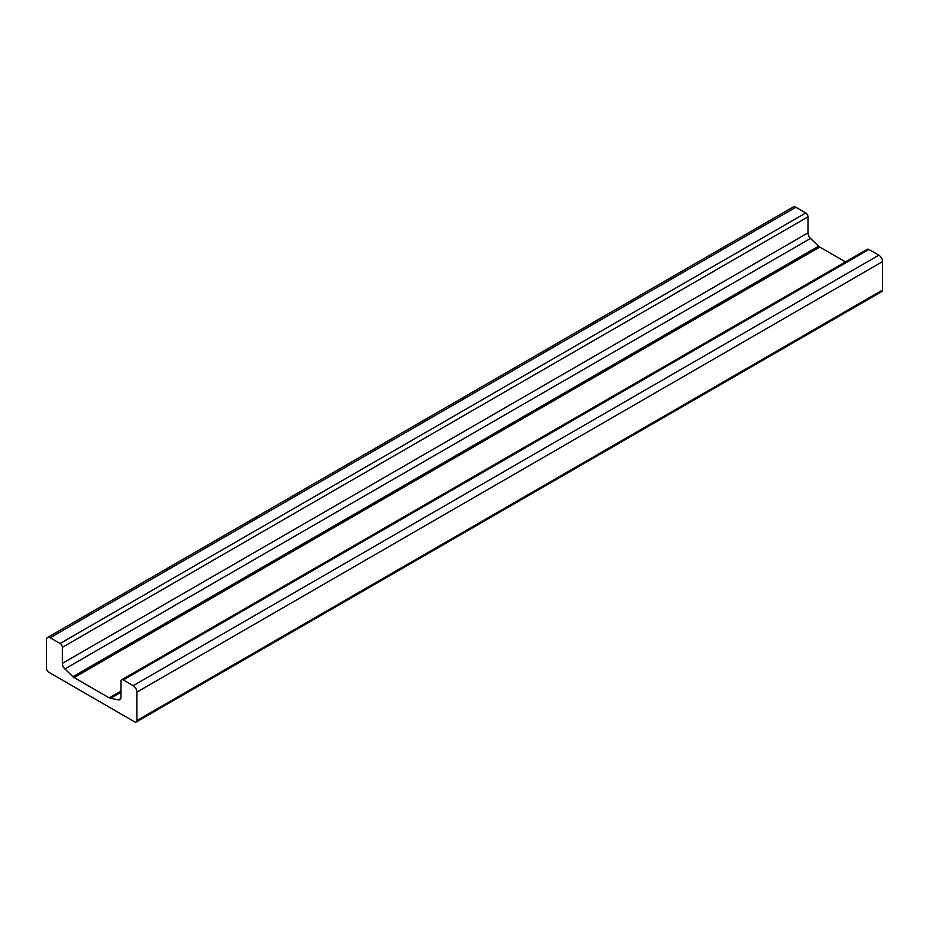 <?xml version="1.0" encoding="UTF-8"?>
<svg xmlns="http://www.w3.org/2000/svg" width="929" height="929" viewBox="0 0 929 929"><rect width="100%" height="100%" fill="white"/><g stroke="black" fill="none" stroke-linecap="round" stroke-linejoin="round"><path stroke-width="1.39" d="M47.542 637.503A5.272 3.042 -120 0 0 46.45 639.918L46.45 668.334A3.159 1.823 -120 0 0 48.691 672.201L134.659 721.845A3.159 1.823 -120 0 0 136.238 721.996A3.159 1.823 -120 0 0 136.9 720.544L136.9 692.14A5.272 3.042 -120 0 0 133.172 685.683L123.255 679.947A3.159 1.823 -120 0 0 121.676 679.796A3.159 1.823 -120 0 0 121.014 681.247L121.014 697.249A5.272 3.042 60 0 1 119.922 699.665A5.272 3.042 60 0 1 118.471 699.862L110.4 698.318A5.272 3.042 60 0 1 109.227 697.853L74.123 677.589A5.272 3.042 60 0 1 72.938 676.684L64.879 668.926A5.272 3.042 60 0 1 62.336 663.376L62.336 647.362A3.159 1.823 -120 0 0 60.095 643.483L50.178 637.759A5.272 3.042 -120 0 0 47.542 637.503L793.192 207.004A5.272 3.042 60 0 1 795.828 207.26L805.745 212.985A3.159 1.823 60 0 1 807.986 216.863L807.986 232.877A5.272 3.042 -120 0 0 810.529 238.428L818.6 246.185A5.272 3.042 -120 0 0 819.773 247.091L845.46 261.92M121.676 679.796L867.326 249.297A3.159 1.823 60 0 1 868.905 249.448L878.822 255.185A5.272 3.042 60 0 1 882.55 261.641L882.55 290.045A3.159 1.823 60 0 1 881.9 291.497L136.238 721.996M72.938 676.684L818.6 246.185M74.123 677.589L819.773 247.091M64.879 668.926L810.529 238.428M62.336 663.376L807.986 232.877M62.336 647.362L807.986 216.863M60.095 643.483L805.745 212.985M50.178 637.759L795.828 207.26M136.9 720.544L882.55 290.045M136.9 692.14L882.55 261.641M133.172 685.683L878.822 255.185M123.255 679.947L868.905 249.448M118.471 699.862L120.828 698.503M110.4 698.318L121.014 692.186M109.227 697.853L121.014 691.048"/></g></svg>
